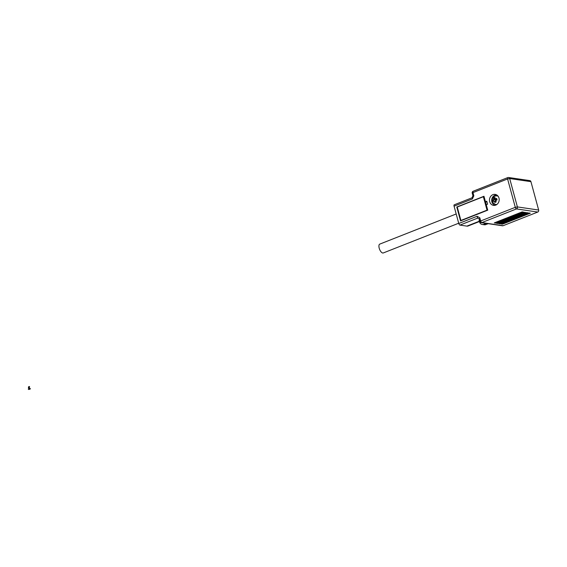 <?xml version="1.0" encoding="UTF-8"?>
<svg xmlns="http://www.w3.org/2000/svg" width="567" height="567" viewBox="0 0 567 567"><rect width="100%" height="100%" fill="white"/><g stroke="black" fill="none" stroke-linecap="round" stroke-linejoin="round"><path stroke-width="0.85" d="M484.112 196.827L483.368 196.721L457.25 207.019L460.9 220.457L487.018 210.159L483.368 196.721M487.563 210.237L487.018 210.159M486.28 204.708L483.963 196.281L456.782 206.998L460.56 220.882L487.74 210.166L486.259 204.715L487.585 204.198L486.769 201.207L485.444 201.732L486.975 201.958M461.446 220.535L460.9 220.457M28.421 389.494L30.023 388.863L29.853 389.409L30.349 388.445L28.35 389.231L30.001 388.912M29.853 389.409L30.349 388.445M28.485 387.899L28.711 387.006L29.498 386.793M29.236 387.693L28.442 387.892L28.633 386.992L29.463 386.793L29.236 387.693M28.421 388.175L29.321 388.005L29.505 386.524M29.243 387.998L29.47 386.517L28.626 386.708L28.378 388.168L29.243 387.998M458.696 223.221L383.271 252.96A4.756 2.091 -111.5 0 1 381.981 252.698A4.756 2.091 -111.5 0 1 379.174 248.048A4.756 2.091 -111.5 0 1 379.777 244.108L456.187 213.979M497.046 204.347A4.359 3.799 98.4 0 1 495.551 204.467C491.206 202.121 490.937 199.322 494.75 196.076L496.82 195.835A4.359 3.799 98.4 0 1 498.216 196.38M495.445 202.206L495.544 201.852L494.544 201.703L494.835 202.462L496.16 201.937L495.849 200.81A1.51 1.311 -81.6 0 0 496.047 200.378A0.794 0.687 -81.6 0 0 495.849 200.81M494.544 201.703L494.374 201.391A0.794 0.687 -81.6 0 0 493.999 201.179L493.999 201.179A1.51 1.311 -81.6 0 0 494.374 201.391M492.695 199.995L494.268 199.868L492.695 199.995L493.099 201.491L493.68 201.214M493.276 199.726L493.552 199.52A0.794 0.687 -81.6 0 0 493.751 199.088L493.737 198.719L494.729 198.861L494.956 199.506L494.268 199.868M495.225 198.507A0.794 0.687 -81.6 0 0 495.593 198.712A1.51 1.311 -81.6 0 0 495.225 198.507L494.941 197.458L493.616 197.982L493.737 198.719M496.352 194.75A5.55 4.834 -81.6 0 0 495.381 195.013A5.55 4.834 -81.6 0 0 494.58 195.424M495.756 205.105A5.55 4.834 -81.6 0 0 499.18 199.3A5.55 4.834 -81.6 0 0 495.147 194.389A5.55 4.834 -81.6 0 0 492.914 194.651A5.55 4.834 -81.6 0 0 489.491 200.456A5.55 4.834 -81.6 0 0 493.531 205.374A5.55 4.834 -81.6 0 0 495.756 205.105M496.862 195.041A5.153 4.493 -81.6 0 0 494.863 195.296A5.153 4.493 -81.6 0 0 491.688 200.647A5.153 4.493 -81.6 0 0 495.36 205.24M503.127 225.701L481.865 222.569L516.466 208.925A1.588 1.382 -81.6 0 0 517.388 206.912L509.683 178.541A1.588 1.382 -81.6 0 0 508.585 177.492L529.847 180.625A1.588 1.382 98.4 0 1 530.939 181.667L538.65 210.038A1.588 1.382 98.4 0 1 537.729 212.058L503.127 225.701A1.588 1.382 98.4 0 1 502.49 225.779L488.18 223.667L485.841 224.596A3.962 3.452 98.4 0 1 484.246 224.78L482.248 224.489A3.962 3.452 98.4 0 1 479.512 221.874L479.065 220.23L479.533 220.046M494.282 222.888L522.129 211.909L523.511 212.115L495.671 223.093L494.282 222.888M528.919 212.986L530.308 213.192L502.468 224.163L501.079 223.965L528.919 212.986M526.608 212.646L527.997 212.852L500.158 223.83L498.769 223.625L526.608 212.646M524.298 212.306L525.687 212.512L497.847 223.49L496.458 223.285L524.298 212.306M485.841 224.596L483.835 224.298L486.174 223.377A1.588 1.382 98.4 0 1 486.16 223.37L488.18 223.667M495.671 223.093L495.487 222.413M502.468 224.163L502.284 223.49M500.158 223.83L499.974 223.15M497.847 223.49L497.663 222.81M479.413 221.527L468.08 225.999A10.787 4.734 -111.5 0 1 466.882 226.12L459.95 225.099A1.588 0.695 -111.5 0 1 458.774 223.49L477.088 216.268L479.831 217.806L479.441 219.06M473.119 195.771L473.842 195.75L472.382 198.946L454.068 206.168L458.774 223.49M454.068 206.168A1.588 0.695 -111.5 0 1 454.252 204.807A1.588 0.695 -111.5 0 1 454.429 204.793M496.047 200.378L497.075 199.924L496.671 198.429L495.593 198.712L496.756 198.804M494.729 198.861L494.141 198.06L494.977 197.734M493.616 197.982L494.141 198.06M494.679 201.363L495.544 201.852M493.552 201.278L493.226 200.073M496.876 199.988L496.642 199.145L495.317 199.669L495.48 201.441M495.317 199.669L494.956 199.506M493.29 204.219A5.55 4.834 -81.6 0 0 494.785 205.367M456.782 206.998L457.264 207.068M484.034 196.543L483.531 196.742M486.16 223.37L481.227 222.647A1.588 1.382 98.4 0 0 481.865 222.569A1.588 0.695 -111.5 0 1 480.688 220.967L515.29 207.324L507.585 178.952L472.984 192.596A1.588 0.695 -111.5 0 1 473.169 191.235A1.588 1.588 0 0 0 472.219 193.127L472.928 195.728L472.035 197.798M472.382 198.946L472.198 197.784M477.088 216.268L477.584 218.047L479.243 218.982M479.328 219.025L479.93 221.491L480.688 220.967L479.831 217.806M482.545 222.838A1.984 1.729 98.4 0 1 481.822 222.732M483.835 224.298A3.962 3.452 98.4 0 1 482.248 224.489M493.751 199.088A1.51 1.311 -81.6 0 0 493.552 199.52M538.65 210.038L517.388 206.912L515.29 207.324A1.588 0.695 68.5 0 0 516.466 208.925L537.729 212.058M473.346 191.214A1.588 0.695 -111.5 0 0 473.169 191.235L507.77 177.591A1.588 1.588 0 0 1 508.585 177.492A1.588 1.382 -81.6 0 0 507.947 177.57A1.588 0.695 -111.5 0 0 507.77 177.591A1.588 0.695 -111.5 0 0 507.585 178.952L509.683 178.541L530.939 181.667M466.882 226.12L479.328 221.208M473.842 195.75L472.984 192.596L472.219 193.127M459.95 225.099L477.683 218.104M495.601 198.719L496.777 198.889M493.992 201.179L495.168 201.349M454.252 204.807L471.971 197.819M479.93 221.491A1.588 1.588 0 0 0 481.227 222.647"/></g></svg>
